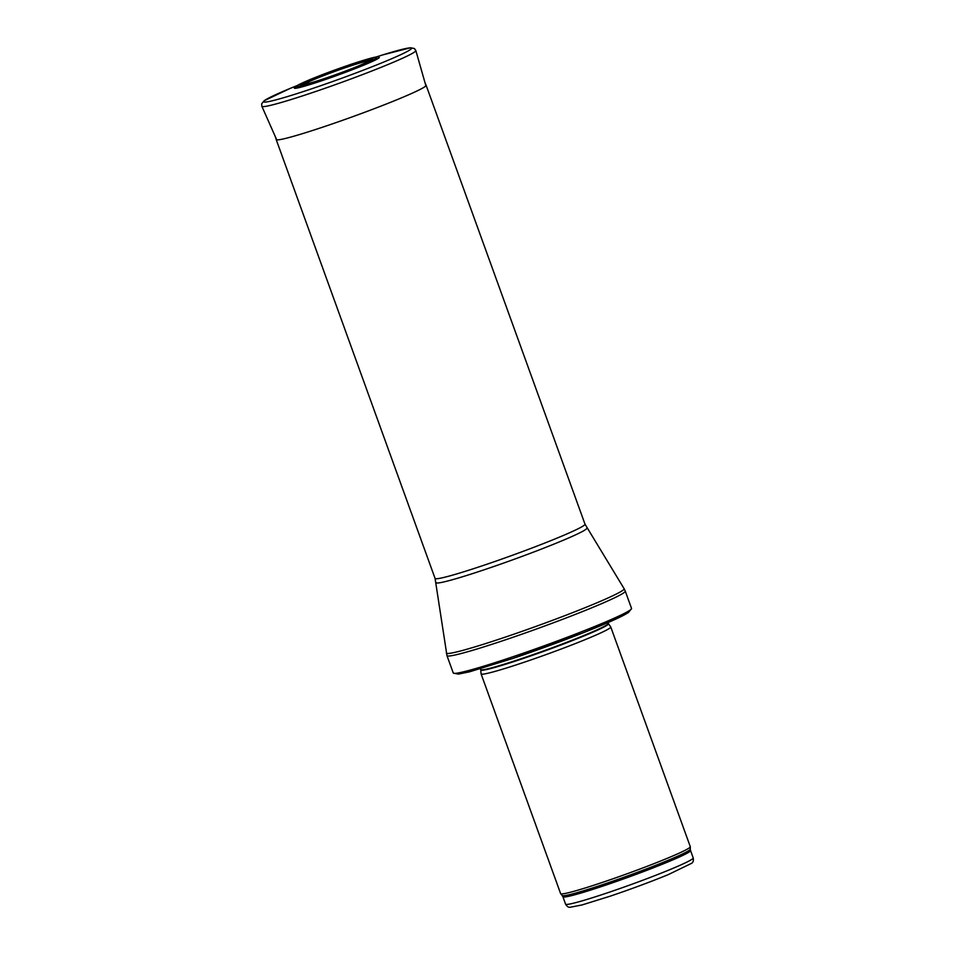 <?xml version="1.0" encoding="UTF-8"?>
<svg xmlns="http://www.w3.org/2000/svg" width="955" height="955" viewBox="0 0 955 955"><rect width="100%" height="100%" fill="white"/><g stroke="black" fill="none" stroke-linecap="round" stroke-linejoin="round"><path stroke-width="1.43" d="M610.758 626.981L690.298 846.703A68.951 3.939 160.1 0 1 690.31 846.787A68.951 3.939 160.1 0 1 603.309 882.098A68.951 3.939 160.1 0 1 560.669 893.713A68.951 3.939 160.1 0 1 560.633 893.641L481.093 673.92A68.951 3.939 160.1 0 1 481.081 673.86L480.747 669.956A67.936 3.88 160.1 0 0 522.803 658.64A67.936 3.88 160.1 0 0 608.478 623.711L610.734 626.934A68.951 3.939 160.1 0 1 610.758 626.981A68.951 3.939 160.1 0 1 523.77 662.376A68.951 3.939 160.1 0 1 481.093 673.92M511.928 657.088A94.808 5.408 160.1 0 1 453.35 673.108A94.808 5.408 160.1 0 1 453.243 672.965L446.976 655.643A94.808 5.408 160.1 0 0 505.661 639.766A94.808 5.408 160.1 0 0 625.262 591.109L631.542 608.431A94.808 5.408 160.1 0 1 631.553 608.598A94.808 5.408 160.1 0 1 511.928 657.088M435.074 578.444A79.719 4.548 160.1 0 0 484.412 565.085A79.719 4.548 160.1 0 0 584.997 524.164L426.121 85.282A79.719 4.548 160.1 0 1 426.121 85.282A79.719 4.548 160.1 0 1 325.536 126.203A79.719 4.548 160.1 0 1 276.198 139.549A79.719 4.548 160.1 0 1 276.186 139.537L435.074 578.444L446.976 655.643M304.752 84.338A34.082 1.946 160.1 0 1 347.489 66.957A34.082 1.946 160.1 0 1 347.751 66.874A34.082 1.946 160.1 0 1 368.833 61.144M379.099 57.264A45.148 2.579 160.1 0 1 337.676 75.182A45.148 2.579 160.1 0 1 294.379 87.932L298.032 85.019L310.721 79.253L350.389 64.51C372.498 57.264 378.108 56.106 379.099 57.264M367.985 62.23A38.713 2.208 -19.9 0 0 357.325 62.946L316.021 77.833A36.29 2.077 160.1 0 1 347.978 65.991A36.29 2.077 160.1 0 1 348.253 65.895A36.29 2.077 160.1 0 1 356.024 63.352A36.29 2.077 160.1 0 1 362.434 64.295A36.29 2.077 160.1 0 1 311.688 82.667A36.29 2.077 160.1 0 1 316.021 77.833L314.744 78.358A38.713 2.208 -19.9 0 0 306.101 84.637M357.325 62.946A38.713 2.208 -19.9 0 0 356.657 63.161M607.595 892.782A67.877 3.88 160.1 0 1 565.575 904.146C566.972 906.51 568.512 907.548 570.195 907.25L582.049 904.946L610.352 896.124C631.291 889.01 650.606 881.847 668.285 874.613L691.659 863.284C693.139 862.425 693.664 860.646 693.211 857.948A67.877 3.88 160.1 0 1 607.595 892.782M693.211 857.948L690.549 850.571A67.877 3.88 160.1 0 1 604.921 885.404A67.877 3.88 160.1 0 1 562.901 896.769L565.575 904.146M690.549 850.571L690.298 849.174A68.127 3.892 160.1 0 1 604.336 884.067A68.127 3.892 160.1 0 1 562.209 895.551L562.901 896.769M608.478 623.711L608.299 623.364A67.877 3.88 160.1 0 1 522.672 658.21A67.877 3.88 160.1 0 1 480.663 669.574L480.747 669.956M628.963 610.854A91.787 5.241 160.1 0 1 513.504 658.234M584.997 524.164L624.104 588.686A94.545 5.396 160.1 0 1 504.861 637.272A94.545 5.396 160.1 0 1 446.319 653.041M586.859 528.043A80.16 4.572 160.1 0 1 485.749 569.252A80.16 4.572 160.1 0 1 436.113 582.622M375.685 57.133L379.123 56.047A78.692 4.489 160.1 0 1 393.806 57.801A78.692 4.489 160.1 0 1 283.432 97.768A78.692 4.489 160.1 0 1 293.579 87.012L296.921 85.64M425.894 85.843L415.843 50.555A81.879 4.668 160.1 0 1 340.434 82.81A81.879 4.668 160.1 0 1 261.861 106.303L276.735 139.848M350.187 64.63A42.557 2.423 160.1 0 1 350.222 64.618A42.557 2.423 160.1 0 1 369.513 61.55A42.557 2.423 160.1 0 1 304.49 85.079A42.557 2.423 160.1 0 1 304.382 82.035A42.557 2.423 160.1 0 1 350.187 64.63M690.298 849.174L690.31 846.787M562.209 895.551L560.669 893.713M608.299 623.364L608.025 622.588M480.663 669.574L480.377 668.798M453.35 673.108L458.316 674.123L469.502 671.819L513.432 658.27L583.708 632.604L618.315 617.945L628.39 612.561L631.553 608.598M624.104 588.686L625.262 591.109M275.303 136.625L276.186 139.537M424.927 82.464L426.109 85.27M415.843 50.555L414.398 48.538L410.555 47.75L382.883 54.865M261.861 106.303L261.67 103.82L264.129 100.753L289.95 88.505M368.797 61.347L359.438 65.537C348.396 70.276 323.65 79.277 310.22 83.037L304.908 84.47M369.513 61.55L349.96 69.56C331.755 76.472 316.606 81.641 304.49 85.079"/></g></svg>
